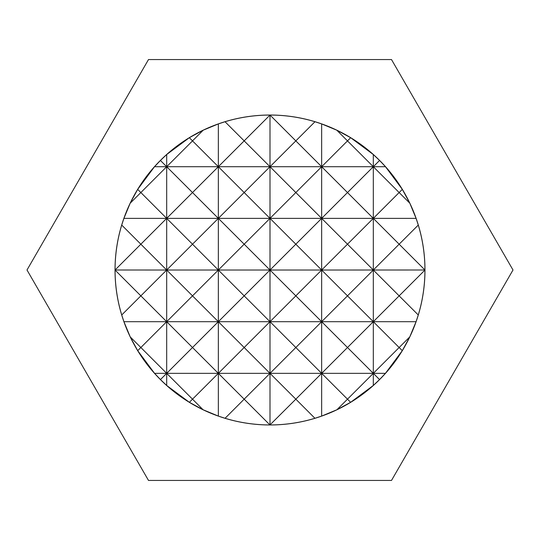 <?xml version="1.0" encoding="UTF-8"?>
<svg xmlns="http://www.w3.org/2000/svg" width="540" height="540" viewBox="0 0 540 540"><rect width="100%" height="100%" fill="white"/><g stroke="black" fill="none" stroke-linecap="round" stroke-linejoin="round"><path stroke-width="0.81" d="M270 115.027A154.973 154.973 0 0 1 424.973 270A154.973 154.973 0 0 1 270 424.973A154.973 154.973 0 0 1 115.027 270A154.973 154.973 0 0 1 270 115.027M270 480.445L391.5 480.445L513 270L391.5 59.555L148.5 59.555L27 270L148.5 480.445L270 480.445M373.315 154.528L379.58 160.454L373.315 166.712L347.49 140.886L350.663 137.707L373.315 154.528L373.315 166.712L399.148 192.544L402.314 189.378L409.806 203.202L399.148 192.544L373.315 218.376L399.148 244.202L418.284 225.065C422.699 239.72 424.919 254.698 424.946 270L399.148 244.202L373.315 270.034L399.148 295.859L424.946 270.061C424.913 285.363 422.692 300.334 418.271 314.982L399.148 295.859L373.315 321.692L399.148 347.517L409.752 336.913L402.293 350.663L399.148 347.517L373.315 373.349L379.546 379.58L373.315 385.472L350.622 402.314L347.49 399.175L373.315 373.349L373.315 385.472M409.806 203.202L416.09 218.376L373.315 218.376L373.315 373.349L347.49 347.517L373.315 321.692L347.49 295.859L373.315 270.034L347.49 244.202L373.315 218.376L347.49 192.544L373.315 166.712L373.315 218.376L321.658 218.376L347.49 244.202L321.658 270.034L347.49 295.859L321.658 321.692L347.49 347.517L321.658 373.349L347.49 399.175L336.913 409.752L321.658 416.077L314.935 418.284L295.832 399.175L321.658 373.349L295.832 347.517L321.658 321.692L321.658 416.077M379.58 160.454L385.499 166.712L402.314 189.378M424.946 270L321.658 270.034L321.658 321.692L295.832 295.859L321.658 270.034L295.832 244.202L321.658 218.376L321.658 270.034L270 270.034L295.832 295.859L270 321.692L295.832 347.517L270 373.349L295.832 399.175L269.939 424.946L244.168 399.175L270 373.349L244.168 347.517L270 321.692L244.168 295.859L270 270.034L244.168 244.202L270 218.376L295.832 244.202L270 270.034L270 424.946M416.09 218.376L418.284 225.065M418.271 314.982L416.07 321.692L218.342 321.692L244.168 347.517L218.342 373.349L244.168 399.175L225.065 418.284L218.342 416.077L203.087 409.752L192.51 399.175L218.342 373.349L218.342 416.077M402.293 350.663L385.439 373.349L218.342 373.349L192.51 347.517L218.342 321.692L218.342 373.349L166.685 373.349L140.852 347.517L166.685 321.692L166.685 385.472L160.454 379.58L166.685 373.349L192.51 399.175L189.378 402.314L166.685 385.472M416.07 321.692L409.752 336.913M385.499 166.712L321.658 166.712L295.832 140.886L314.982 121.73L321.658 123.923L336.798 130.194L347.49 140.886L321.658 166.712L347.49 192.544L321.658 218.376L295.832 192.544L321.658 166.712L321.658 218.376L270 218.376L244.168 192.544L270 166.712L295.832 192.544L270 218.376L270 270.034L218.342 270.034L244.168 295.859L218.342 321.692L192.51 295.859L218.342 270.034L218.342 321.692L166.685 321.692L140.852 295.859L166.685 270.034L166.685 321.692L192.51 347.517L166.685 373.349L154.561 373.349L137.707 350.663L130.248 336.913L140.852 347.517L137.707 350.663M350.622 402.314L336.913 409.752M385.439 373.349L379.546 379.58M321.658 123.923L321.658 166.712L270 166.712L244.168 140.886L270 115.054C285.322 115.081 300.314 117.302 314.982 121.73M314.935 418.284C300.301 422.699 285.343 424.913 270.061 424.946M270 115.054L270 166.712L218.342 166.712L192.51 140.886L203.202 130.194L218.342 123.923L225.018 121.73C239.686 117.302 254.678 115.081 270 115.054L295.832 140.886L270 166.712L270 218.376L218.342 218.376L244.168 244.202L218.342 270.034L192.51 244.202L218.342 218.376L218.342 270.034L166.685 270.034L140.852 244.202L166.685 218.376L166.685 270.034L192.51 295.859L166.685 321.692L123.93 321.692L121.73 314.982C117.308 300.334 115.088 285.363 115.054 270.061L140.852 295.859L121.73 314.982M269.939 424.946C254.657 424.913 239.699 422.699 225.065 418.284M244.168 192.544L218.342 218.376L192.51 192.544L218.342 166.712L244.168 192.544M225.018 121.73L244.168 140.886L218.342 166.712L218.342 218.376L166.685 218.376L140.852 192.544L166.685 166.712L166.685 218.376L192.51 244.202L166.685 270.034L115.054 270C115.081 254.698 117.302 239.72 121.716 225.065L140.852 244.202L115.054 270M336.798 130.194L350.663 137.707M218.342 123.923L218.342 166.712L166.685 166.712L192.51 192.544L166.685 218.376L123.91 218.376L130.194 203.202L137.686 189.378L140.852 192.544L130.194 203.202M189.338 137.707L192.51 140.886L166.685 166.712L160.421 160.454L166.685 154.528L189.338 137.707L203.202 130.194M166.685 154.528L166.685 166.712L154.501 166.712L160.421 160.454M160.454 379.58L154.561 373.349M137.686 189.378L154.501 166.712M121.716 225.065L123.91 218.376M130.248 336.913L123.93 321.692M203.087 409.752L189.378 402.314"/></g></svg>
